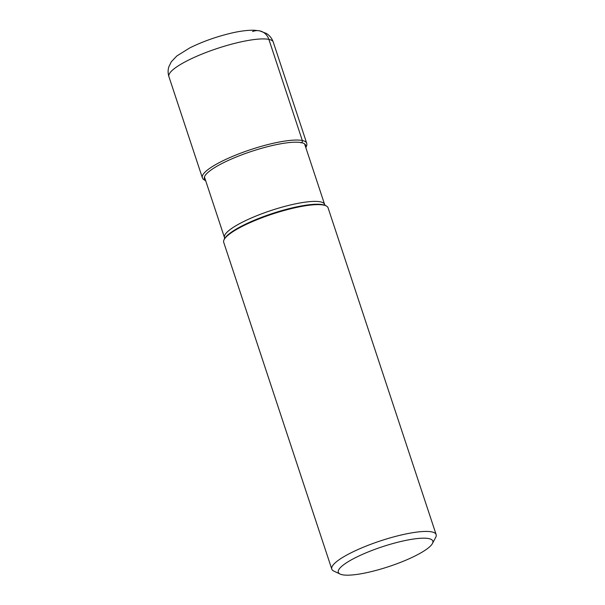 <?xml version="1.0" encoding="UTF-8"?>
<svg xmlns="http://www.w3.org/2000/svg" width="605" height="605" viewBox="0 0 605 605"><rect width="100%" height="100%" fill="white"/><g stroke="black" fill="none" stroke-linecap="round" stroke-linejoin="round"><path stroke-width="0.91" d="M331.79 569.116L223.706 242.31A54.957 11.518 -18.3 0 1 224.145 239.565A54.957 11.518 -18.3 0 1 268.809 215.282A54.957 11.518 -18.3 0 1 323.683 205.095A54.957 11.518 -18.3 0 1 326.072 205.851A54.957 11.518 -18.3 0 1 328.061 207.795L436.144 534.601A54.957 11.518 161.7 0 0 431.758 531.901A54.957 11.518 161.7 0 0 362.72 547.48A54.957 11.518 161.7 0 0 331.79 569.116A54.957 11.518 161.7 0 0 333.779 571.059L340.116 574.062A49.769 10.429 161.7 0 0 342.279 574.75A49.769 10.429 161.7 0 0 404.798 560.638A49.769 10.429 161.7 0 0 432.416 543.54A49.769 10.429 161.7 0 0 428.839 538.609A49.769 10.429 161.7 0 0 366.32 552.713A49.769 10.429 161.7 0 0 340.116 574.062M432.416 543.54L435.706 537.346A54.957 11.518 161.7 0 0 436.144 534.601M252.58 31.558A13.847 12.72 101.6 0 1 268.877 39.386L302.326 140.519A1.641 1.512 101.6 0 1 301.403 142.644L300.897 142.856M268.877 39.386A54.957 11.518 -18.3 0 1 268.9 39.386A54.957 11.518 -18.3 0 1 273.263 42.085C271.857 38.236 269.543 35.355 266.321 33.419L259.628 30.847L254.561 30.25C247.437 30.053 238.884 31.203 228.894 33.714C214.601 37.313 201.533 42.055 189.69 47.954L176.834 55.97L171.351 61.725L168.856 66.784C167.85 69.946 167.865 73.213 168.901 76.593A54.957 11.518 -18.3 0 1 208.46 51.561A54.957 11.518 -18.3 0 1 268.877 39.386M305.858 147.726L306.894 144.92L306.712 143.226A54.957 11.518 161.7 0 0 302.326 140.519A54.957 11.518 161.7 0 0 241.909 152.702A54.957 11.518 161.7 0 0 202.35 177.734L168.901 76.593M305.616 147.007A53.316 11.177 161.7 0 0 301.403 142.644A53.316 11.177 161.7 0 0 239.194 155.833A53.316 11.177 161.7 0 0 205.481 180.124M224.145 239.565L224.591 238.725A54.253 11.374 -18.3 0 1 268.65 214.767A54.253 11.374 -18.3 0 1 322.828 204.694A54.253 11.374 -18.3 0 1 322.851 204.702A54.253 11.374 -18.3 0 1 325.218 205.443L326.072 205.851M325.324 205.496L324.613 204.429A52.733 11.056 161.7 0 0 320.4 201.843A52.733 11.056 161.7 0 0 320.378 201.836A52.733 11.056 161.7 0 0 262.404 213.542A52.733 11.056 161.7 0 0 224.478 237.546L224.538 238.831M306.712 143.226L273.263 42.085M205.723 180.842L203.227 179.224L202.35 177.734M304.587 143.884L324.613 204.429M204.452 177L224.478 237.546"/></g></svg>
